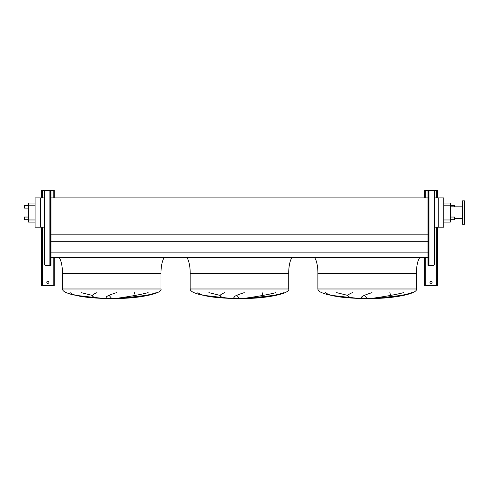 <?xml version="1.0" encoding="UTF-8"?>
<svg xmlns="http://www.w3.org/2000/svg" width="489" height="489" viewBox="0 0 489 489"><rect width="100%" height="100%" fill="white"/><g stroke="black" fill="none" stroke-linecap="round" stroke-linejoin="round"><path stroke-width="0.73" d="M432.087 282.281A1.064 1.064 0 0 0 431.023 281.218A1.064 1.064 0 0 0 429.959 282.281A1.064 1.064 0 0 0 431.023 283.351A1.064 1.064 0 0 0 432.087 282.281M437.411 197.88L437.411 190.435L428.468 190.435L428.468 191.499L427.936 191.499L427.936 190.435L424.635 190.435L424.635 197.88M424.635 257.483L424.635 285.478L437.411 285.478L437.411 227.202M428.468 207.782L429 207.782L429 210.973L428.468 210.973M428.468 244.818L429 244.818L429 248.015L428.468 248.015M429 207.782L429 190.435L433.309 190.435A1.064 1.064 0 0 1 434.379 191.499L434.379 264.298A1.064 1.064 0 0 1 433.309 265.362L427.936 265.362L427.936 264.298L428.468 264.298L428.468 265.362M427.936 191.499L427.936 264.298M428.468 191.499L428.468 264.298M427.936 190.435L428.468 190.435M48.931 282.281A1.064 1.064 0 0 0 47.867 281.218A1.064 1.064 0 0 0 46.803 282.281A1.064 1.064 0 0 0 47.867 283.351A1.064 1.064 0 0 0 48.931 282.281M54.248 197.88L54.248 190.435L50.954 190.435L50.954 191.499L50.422 191.499L50.422 190.435L41.479 190.435L41.479 197.88M41.479 227.202L41.479 285.478L54.248 285.478L54.248 257.483M420.699 257.483C418.596 256.774 416.249 265.551 416.445 273.449L416.445 288.987C418.095 293.382 395.65 298.296 373.021 298.498L358.113 298.406L343.987 297.44L327.526 294.678L321.609 292.642C319.14 291.475 317.899 290.252 317.887 288.987L317.887 273.449C318.076 265.551 315.735 256.774 313.626 257.483M336.621 292.642L347.765 295.411M367.007 298.406L364.641 295.411M389.867 292.642L390.65 295.411M375.723 298.406L401.078 295.411M325.582 292.642C329.83 296.517 344.733 297.813 358.199 298.406L331.689 295.411M292.978 257.483C290.876 256.774 288.534 265.551 288.724 273.449L288.724 288.987C290.38 293.382 267.935 298.296 245.301 298.498L230.392 298.406L216.266 297.44L199.805 294.678L193.888 292.642C191.419 291.475 190.178 290.252 190.166 288.987L190.166 273.449C190.355 265.551 188.014 256.774 185.912 257.483M208.901 292.642L220.044 295.411M239.286 298.406L236.921 295.411M262.153 292.642L262.929 295.411M248.002 298.406L273.357 295.411M197.862 292.642C202.116 296.517 217.012 297.813 230.484 298.406L203.968 295.411M165.264 257.483C163.155 256.774 160.814 265.551 161.003 273.449L161.003 288.987C162.66 293.382 140.215 298.296 117.58 298.498L102.672 298.406L88.546 297.44L72.085 294.678L66.174 292.642C63.704 291.475 62.458 290.252 62.445 288.987L62.445 273.449C62.635 265.551 60.294 256.774 58.191 257.483M81.18 292.642L92.323 295.411M111.565 298.406L109.2 295.411M134.432 292.642L135.208 295.411M120.282 298.406L145.643 295.411M70.141 292.642C74.395 296.517 89.291 297.813 102.763 298.406L76.247 295.411M28.496 217.043L24.45 217.043L24.45 219.702L28.496 219.702M28.496 205.441L24.45 205.441L24.45 208.1L28.496 208.1M454.44 206.823L454.44 205.441L450.393 205.441M450.393 217.043L454.44 217.043L454.44 219.702L450.393 219.702M464.55 224.28L464.55 200.863L462.423 200.863L462.423 224.28L464.55 224.28M462.423 206.823L450.393 206.823M462.423 218.32L454.44 218.32M443.798 203.045L450.393 203.045L450.393 222.098L443.798 222.098M116.565 292.642C105.263 296.206 103.124 298.125 110.153 298.406M106.535 298.406C91.804 297.978 88.613 296.053 96.975 292.642M156.303 292.642C145.441 296.517 128.466 297.813 119.719 298.406M117.171 298.406C117.947 297.911 134.701 296.126 148.155 292.642M244.286 292.642C232.984 296.206 230.845 298.125 237.874 298.406M234.255 298.406C219.518 297.978 216.334 296.053 224.689 292.642M284.017 292.642C273.162 296.517 256.181 297.813 247.434 298.406M244.891 298.406C245.667 297.911 262.422 296.126 275.875 292.642M372.007 292.642C360.699 296.206 358.565 298.125 365.595 298.406M361.97 298.406C347.239 297.978 344.054 296.053 352.41 292.642M411.738 292.642C400.876 296.517 383.902 297.813 375.155 298.406M372.612 298.406C373.388 297.911 390.143 296.126 403.596 292.642M434.379 227.202L443.798 227.202L443.798 197.88L434.379 197.88M50.954 257.483L427.936 257.483M50.954 252.11L427.936 252.11M50.954 241.291L427.936 241.291M50.954 234.158L427.936 234.158M44.511 227.202L40.63 227.202L40.63 197.88L44.511 197.88M50.954 197.88L427.936 197.88M40.63 197.88L35.092 197.88L35.092 227.202L40.63 227.202M438.26 227.202L438.26 197.88M28.496 203.045L35.092 203.045L28.496 203.045L28.496 222.098L35.092 222.098M50.422 244.818L49.89 244.818L49.89 248.015L50.422 248.015M50.422 207.782L49.89 207.782L49.89 210.973L50.422 210.973M50.954 191.499L50.954 265.362L45.575 265.362A1.064 1.064 0 0 1 44.511 264.298L44.511 191.499A1.064 1.064 0 0 1 45.575 190.435L49.89 190.435L49.89 207.782M50.422 265.362L50.422 264.298L50.954 264.298M50.422 191.499L50.422 264.298M50.422 190.435L50.954 190.435M425.699 190.435L425.699 197.88M425.699 257.483L425.699 285.478M436.347 190.435L436.347 197.88M436.347 227.202L436.347 285.478M429 210.973L429 244.818M429 248.015L429 265.362M42.543 190.435L42.543 197.88M42.543 227.202L42.543 285.478M53.185 190.435L53.185 197.88M53.185 257.483L53.185 285.478M416.445 288.987L317.887 288.987M416.445 273.449L317.887 273.449M288.724 288.987L190.166 288.987M288.724 273.449L190.166 273.449M161.003 288.987L62.445 288.987M161.003 273.449L62.445 273.449M450.393 205.172L443.798 205.172M450.393 219.964L443.798 219.964M28.496 219.964L35.092 219.964M28.496 205.172L35.092 205.172M49.89 210.973L49.89 244.818M49.89 248.015L49.89 265.362"/></g></svg>
